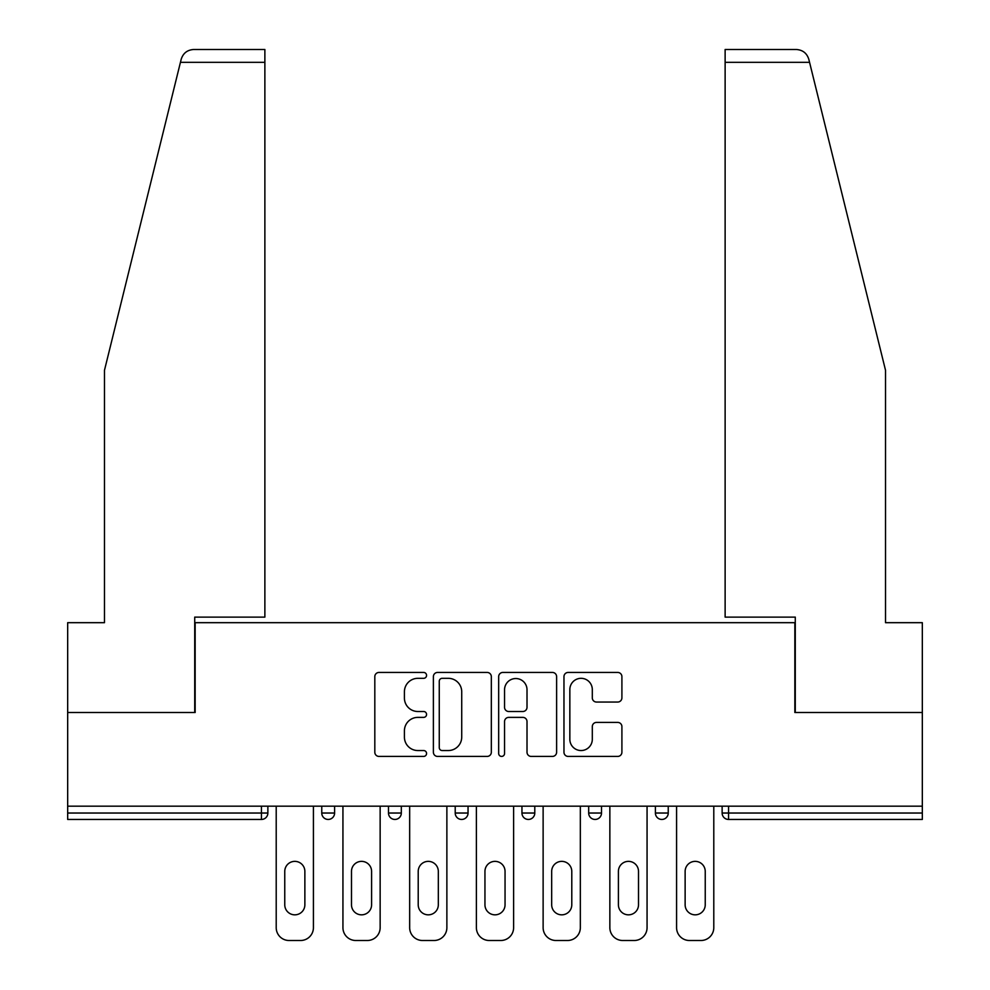 <?xml version="1.0" encoding="UTF-8"?>
<svg xmlns="http://www.w3.org/2000/svg" width="990" height="990" viewBox="0 0 990 990"><rect width="100%" height="100%" fill="white"/><g stroke="black" fill="none" stroke-linecap="round" stroke-linejoin="round"><path stroke-width="1.49" d="M426.566 675.39A2.933 2.933 0 0 0 423.621 672.445L379.009 672.445A4.195 4.195 0 0 0 374.814 676.653L374.814 752.227A4.195 4.195 0 0 0 379.009 756.422L423.621 756.422A2.933 2.933 0 0 0 426.566 753.477A2.933 2.933 0 0 0 423.621 750.544L417.854 750.544A13.439 13.439 0 0 1 404.415 737.105L404.415 730.806A13.439 13.439 0 0 1 417.854 717.379L423.621 717.379A2.933 2.933 0 0 0 426.566 714.434A2.933 2.933 0 0 0 423.621 711.501L417.854 711.501A13.439 13.439 0 0 1 404.415 698.061L404.415 691.763A13.439 13.439 0 0 1 417.854 678.323L423.621 678.323A2.933 2.933 0 0 0 426.566 675.39M617.711 702.046A4.195 4.195 0 0 0 621.906 697.851L621.906 676.653A4.195 4.195 0 0 0 617.711 672.445L568.161 672.445A4.195 4.195 0 0 0 563.966 676.653L563.966 752.227A4.195 4.195 0 0 0 568.161 756.422L617.711 756.422A4.195 4.195 0 0 0 621.906 752.227L621.906 726.611A4.195 4.195 0 0 0 617.711 722.415L596.5 722.415A4.195 4.195 0 0 0 592.305 726.611L592.305 739.307A11.237 11.237 0 0 1 581.068 750.544A11.237 11.237 0 0 1 569.844 739.307L569.844 689.56A11.237 11.237 0 0 1 581.068 678.323A11.237 11.237 0 0 1 592.305 689.56L592.305 697.851A4.195 4.195 0 0 0 596.5 702.046L617.711 702.046M180.44 62.333L181.195 59.264C183.138 53.188 187.296 49.933 193.656 49.5L264.875 49.5L264.875 62.333L180.44 62.333L104.47 370.31L104.47 622.685L67.679 622.685L67.679 712.515L195.154 712.515L195.154 622.685L794.846 622.685L794.846 712.515L922.321 712.515L922.321 806.182L67.679 806.182L67.679 813.025L261.447 813.025L261.447 806.182M264.875 62.333L264.875 617.117L194.721 617.117L194.721 712.515L67.679 712.515L67.679 806.182M491.325 676.653A4.195 4.195 0 0 0 487.13 672.445L437.58 672.445A4.195 4.195 0 0 0 433.385 676.653L433.385 752.227A4.195 4.195 0 0 0 437.58 756.422L487.13 756.422A4.195 4.195 0 0 0 491.325 752.227L491.325 676.653M502.871 672.445L552.42 672.445A4.195 4.195 0 0 1 556.615 676.653L556.615 752.227A4.195 4.195 0 0 1 552.42 756.422L531.209 756.422A4.195 4.195 0 0 1 527.014 752.227L527.014 721.574A4.195 4.195 0 0 0 522.819 717.379L508.749 717.379A4.195 4.195 0 0 0 504.554 721.574L504.554 753.477A2.933 2.933 0 0 1 501.608 756.422A2.933 2.933 0 0 1 498.675 753.477L498.675 676.653A4.195 4.195 0 0 1 502.871 672.445M261.447 819.448A6.41 6.41 0 0 0 267.869 813.025L261.447 813.025L261.447 819.448A6.41 6.41 0 0 0 267.869 813.025L267.869 806.182L267.869 813.025A6.41 6.41 0 0 1 261.447 819.448L67.679 819.448L67.679 813.025M922.321 806.182L922.321 819.448L728.553 819.448A6.41 6.41 0 0 1 722.131 813.025L722.131 806.182L722.131 813.025A6.41 6.41 0 0 0 728.553 819.448A6.41 6.41 0 0 1 722.131 813.025L922.321 813.025M321.762 813.025A6.41 6.41 0 0 0 328.173 819.448A6.41 6.41 0 0 0 334.595 813.025A6.41 6.41 0 0 1 328.173 819.448A6.41 6.41 0 0 0 334.595 813.025L334.595 806.182L334.595 813.025L321.762 813.025A6.41 6.41 0 0 0 328.173 819.448A6.41 6.41 0 0 1 321.762 813.025L321.762 806.182M388.488 806.182L388.488 813.025L388.488 806.182M401.321 806.182L401.321 813.025L401.321 806.182M468.047 806.182L468.047 813.025L455.214 813.025A6.41 6.41 0 0 0 461.637 819.448A6.41 6.41 0 0 1 455.214 813.025L455.214 806.182M534.786 806.182L534.786 813.025L521.953 813.025A6.41 6.41 0 0 0 528.363 819.448A6.41 6.41 0 0 1 521.953 813.025L521.953 806.182M588.679 806.182L588.679 813.025L588.679 806.182M601.512 806.182L601.512 813.025L601.512 806.182M668.238 806.182L668.238 813.025L655.405 813.025A6.41 6.41 0 0 0 661.827 819.448A6.41 6.41 0 0 1 655.405 813.025L655.405 806.182M394.911 819.448A6.41 6.41 0 0 1 388.488 813.025A6.41 6.41 0 0 0 394.911 819.448A6.41 6.41 0 0 0 401.321 813.025A6.41 6.41 0 0 1 394.911 819.448A6.41 6.41 0 0 1 388.488 813.025L401.321 813.025A6.41 6.41 0 0 1 394.911 819.448M461.637 819.448A6.41 6.41 0 0 0 468.047 813.025A6.41 6.41 0 0 1 461.637 819.448A6.41 6.41 0 0 1 455.214 813.025M534.786 813.025A6.41 6.41 0 0 1 528.363 819.448A6.41 6.41 0 0 0 534.786 813.025A6.41 6.41 0 0 1 528.363 819.448A6.41 6.41 0 0 1 521.953 813.025M595.089 819.448A6.41 6.41 0 0 1 588.679 813.025A6.41 6.41 0 0 0 595.089 819.448A6.41 6.41 0 0 0 601.512 813.025A6.41 6.41 0 0 1 595.089 819.448A6.41 6.41 0 0 1 588.679 813.025L601.512 813.025A6.41 6.41 0 0 1 595.089 819.448M661.827 819.448A6.41 6.41 0 0 0 668.238 813.025A6.41 6.41 0 0 1 661.827 819.448A6.41 6.41 0 0 1 655.405 813.025M442.208 678.323A2.933 2.933 0 0 0 439.263 681.269L439.263 747.599A2.933 2.933 0 0 0 442.208 750.544L448.284 750.544A13.439 13.439 0 0 0 461.724 737.105L461.724 691.763A13.439 13.439 0 0 0 448.284 678.323L442.208 678.323M527.014 689.77A11.237 11.237 0 0 0 515.778 678.534A11.237 11.237 0 0 0 504.554 689.77L504.554 707.293A4.195 4.195 0 0 0 508.749 711.501L522.819 711.501A4.195 4.195 0 0 0 527.014 707.293L527.014 689.77M313.422 806.182L313.422 927.667A12.833 12.833 0 0 1 300.589 940.5L289.043 940.5A12.833 12.833 0 0 1 276.21 927.667L276.21 806.182M284.761 871.423A10.048 10.048 0 0 1 294.81 861.362A10.048 10.048 0 0 1 304.871 871.423L304.871 904.786A10.048 10.048 0 0 1 294.81 914.834A10.048 10.048 0 0 1 284.761 904.786L284.761 871.423M380.148 806.182L380.148 927.667A12.833 12.833 0 0 1 367.315 940.5L355.769 940.5A12.833 12.833 0 0 1 342.936 927.667L342.936 806.182M351.487 871.423A10.048 10.048 0 0 1 361.548 861.362A10.048 10.048 0 0 1 371.596 871.423L371.596 904.786A10.048 10.048 0 0 1 361.548 914.834A10.048 10.048 0 0 1 351.487 904.786L351.487 871.423M446.874 806.182L446.874 927.667A12.833 12.833 0 0 1 434.041 940.5L422.495 940.5A12.833 12.833 0 0 1 409.662 927.667L409.662 806.182M418.213 871.423A10.048 10.048 0 0 1 428.274 861.362A10.048 10.048 0 0 1 438.322 871.423L438.322 904.786A10.048 10.048 0 0 1 428.274 914.834A10.048 10.048 0 0 1 418.213 904.786L418.213 871.423M513.612 806.182L513.612 927.667A12.833 12.833 0 0 1 500.779 940.5L489.221 940.5A12.833 12.833 0 0 1 476.388 927.667L476.388 806.182M484.952 871.423A10.048 10.048 0 0 1 495 861.362A10.048 10.048 0 0 1 505.049 871.423L505.049 904.786A10.048 10.048 0 0 1 495 914.834A10.048 10.048 0 0 1 484.952 904.786L484.952 871.423M580.338 806.182L580.338 927.667A12.833 12.833 0 0 1 567.505 940.5L555.959 940.5A12.833 12.833 0 0 1 543.126 927.667L543.126 806.182M551.678 871.423A10.048 10.048 0 0 1 561.726 861.362A10.048 10.048 0 0 1 571.787 871.423L571.787 904.786A10.048 10.048 0 0 1 561.726 914.834A10.048 10.048 0 0 1 551.678 904.786L551.678 871.423M647.064 806.182L647.064 927.667A12.833 12.833 0 0 1 634.231 940.5L622.685 940.5A12.833 12.833 0 0 1 609.852 927.667L609.852 806.182M618.404 871.423A10.048 10.048 0 0 1 628.452 861.362A10.048 10.048 0 0 1 638.513 871.423L638.513 904.786A10.048 10.048 0 0 1 628.452 914.834A10.048 10.048 0 0 1 618.404 904.786L618.404 871.423M264.875 49.5L213.543 49.5L264.875 49.5M181.195 59.264C182.383 55.799 182.383 55.799 181.195 59.264C182.383 55.799 182.383 55.799 181.195 59.264M809.56 62.333L725.126 62.333L725.126 617.117L795.279 617.117L795.279 712.515L922.321 712.515L922.321 622.685L885.53 622.685L885.53 370.31L808.805 59.264C807.617 55.799 807.617 55.799 808.805 59.264C807.617 55.799 807.617 55.799 808.805 59.264C806.862 53.188 802.704 49.933 796.344 49.5L725.126 49.5L796.344 49.5M725.126 62.333L725.126 49.5M713.79 806.182L713.79 927.667A12.833 12.833 0 0 1 700.957 940.5L689.411 940.5A12.833 12.833 0 0 1 676.578 927.667L676.578 806.182M685.13 871.423A10.048 10.048 0 0 1 695.19 861.362A10.048 10.048 0 0 1 705.239 871.423L705.239 904.786A10.048 10.048 0 0 1 695.19 914.834A10.048 10.048 0 0 1 685.13 904.786L685.13 871.423M728.553 806.182L728.553 819.448"/></g></svg>
